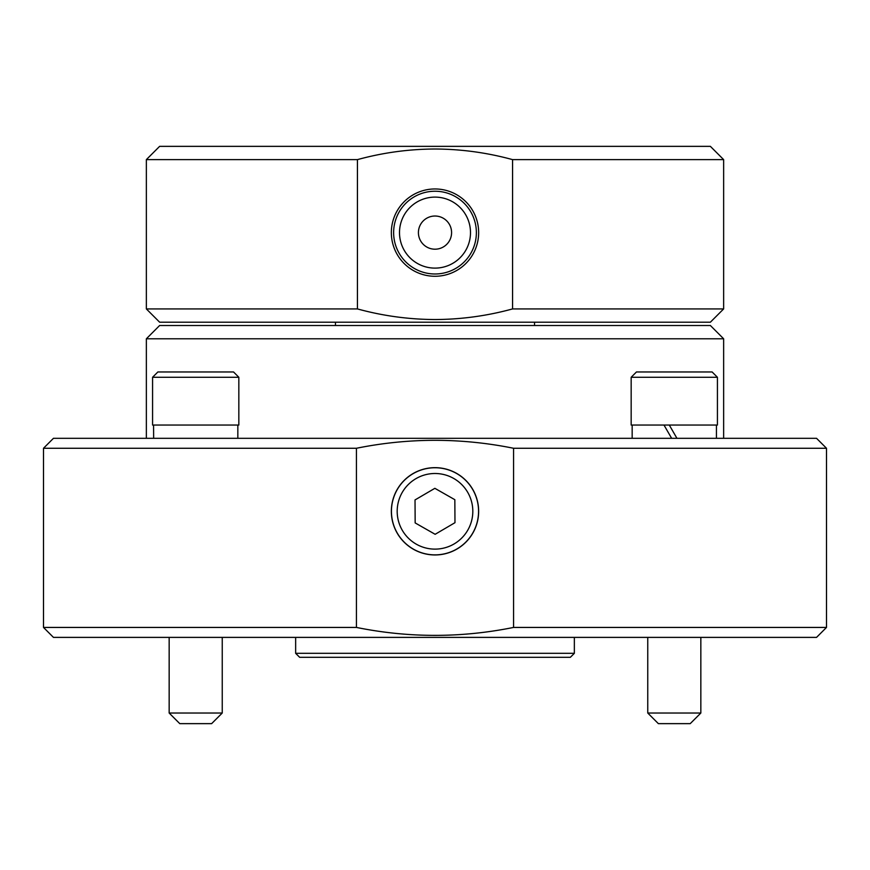 <?xml version="1.0" encoding="UTF-8"?>
<svg xmlns="http://www.w3.org/2000/svg" width="870" height="870" viewBox="0 0 870 870"><rect width="100%" height="100%" fill="white"/><g stroke="black" fill="none" stroke-linecap="round" stroke-linejoin="round"><path stroke-width="1.3" d="M513.561 627.433L826.5 627.433L816.549 637.384L53.451 637.384L43.5 627.433L43.5 448.267L356.439 448.267C382.365 443.015 408.552 440.361 435 440.307C461.448 440.361 487.635 443.015 513.561 448.267L513.561 627.433C461.187 638.014 408.813 638.014 356.439 627.433L43.5 627.433M574.352 653.316L570.361 657.296L299.639 657.296L295.648 653.316L574.352 653.316L574.352 637.384M43.5 448.267L53.451 438.317L816.549 438.317L826.5 448.267L513.561 448.267M435 467.658A43.652 43.652 0 0 0 391.348 511.31A43.652 43.652 0 0 0 435 554.962A43.652 43.652 0 0 0 478.652 511.31A43.652 43.652 0 0 0 435 467.658M723.644 338.789L146.356 338.789L159.623 325.51L710.377 325.51L723.644 338.789L723.644 438.317M356.439 627.433L356.439 448.267M723.644 159.623L710.377 146.356L159.623 146.356L146.356 159.623L357.439 159.623C382.822 152.663 408.672 149.118 435 149.009C461.328 149.118 487.178 152.663 512.56 159.623L723.644 159.623L723.644 308.926L512.56 308.926C487.178 315.886 461.328 319.421 435 319.54C408.672 319.421 382.822 315.886 357.439 308.926L357.439 159.623M391.348 232.616A43.652 43.652 0 0 0 435 276.268A43.652 43.652 0 0 0 478.652 232.616A43.652 43.652 0 0 0 435 188.964A43.652 43.652 0 0 0 391.348 232.616M393.631 232.616A41.368 41.368 0 0 0 435 273.985A41.368 41.368 0 0 0 476.368 232.616A41.368 41.368 0 0 0 435 191.237A41.368 41.368 0 0 0 393.631 232.616M146.356 159.623L146.356 308.926L159.623 322.194L710.377 322.194L723.644 308.926M399.504 232.616A35.496 35.496 0 0 0 435 268.112A35.496 35.496 0 0 0 470.496 232.616A35.496 35.496 0 0 0 435 197.109A35.496 35.496 0 0 0 399.504 232.616M418.416 232.616A16.584 16.584 0 0 0 435 249.201A16.584 16.584 0 0 0 451.584 232.616A16.584 16.584 0 0 0 435 216.021A16.584 16.584 0 0 0 418.416 232.616M512.56 159.623L512.56 308.926M146.356 308.926L357.439 308.926M195.707 713.03L222.242 713.03L222.242 637.384L222.242 713.03L211.627 723.644L179.775 723.644L169.161 713.03L195.707 713.03M238.837 377.275L152.576 377.275L152.576 425.049L238.837 425.049L238.837 377.275L233.53 371.958L157.883 371.958L152.576 377.275M647.758 713.03L700.839 713.03L690.225 723.644L658.372 723.644L647.758 713.03L647.758 637.384M700.839 713.03L700.839 637.384L700.839 713.03L690.225 723.644M717.424 377.275L717.424 425.049L631.163 425.049L631.163 377.275L636.47 371.958L712.117 371.958L717.424 377.275L631.163 377.275M716.434 425.049L716.434 438.317M632.164 425.049L632.164 438.317M671.64 438.317L663.984 425.049M669.291 425.049L676.947 438.317M153.566 425.049L153.653 438.317M472.595 489.31A43.554 43.554 0 0 1 457 548.905A43.554 43.554 0 0 1 397.405 533.31A43.554 43.554 0 0 1 413 473.715A43.554 43.554 0 0 1 472.595 489.31M467.636 492.213A37.812 37.812 0 0 1 454.096 543.946A37.812 37.812 0 0 1 402.364 530.406A37.812 37.812 0 0 1 415.903 478.674A37.812 37.812 0 0 1 467.636 492.213M435.141 534.3L454.977 522.685L454.836 499.695L434.859 488.32L415.023 499.935L415.164 522.924L435.141 534.3M295.648 653.316L295.648 637.384M826.5 627.433L826.5 448.267M146.356 438.317L146.356 338.789M534.539 322.194L534.539 325.51M335.461 322.194L335.461 325.51M169.161 713.03L169.161 637.384M237.836 425.049L237.836 438.317"/></g></svg>
